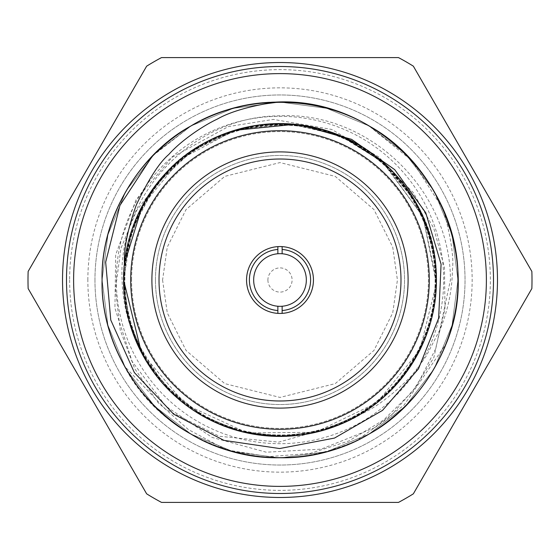 <?xml version="1.0" encoding="UTF-8"?>
<svg xmlns="http://www.w3.org/2000/svg" width="560" height="560" viewBox="0 0 560 560"><rect width="100%" height="100%" fill="white"/><g stroke="black" fill="none" stroke-linecap="round" stroke-linejoin="round"><path stroke-width="0.42" stroke-dasharray="2.8 2.1" d="M486.388 280A206.388 206.388 0 0 1 176.806 458.738A206.388 206.388 0 0 1 176.806 101.262A206.388 206.388 0 0 1 486.388 280M493.5 280A213.5 213.5 0 0 0 280 66.5A213.5 213.5 0 0 0 66.5 280A213.5 213.5 0 0 0 280 493.5A213.5 213.5 0 0 0 493.5 280M94.962 280A185.038 185.038 0 0 0 372.519 440.244A185.038 185.038 0 0 0 372.519 119.756A185.038 185.038 0 0 0 94.962 280A185.038 185.038 0 0 0 372.519 440.244A185.038 185.038 0 0 0 372.519 119.756A185.038 185.038 0 0 0 94.962 280M87.85 280A192.15 192.15 0 0 1 376.075 113.589A192.15 192.15 0 0 1 376.075 446.411A192.15 192.15 0 0 1 87.85 280M116.312 280A163.688 163.688 0 0 0 361.844 421.757A163.688 163.688 0 0 0 361.844 138.243A163.688 163.688 0 0 0 116.312 280M161.455 177.989C206.108 122.024 296.527 106.995 358.197 144.557C404.558 169.547 437.934 227.36 436.394 280C437.934 332.64 404.558 390.453 358.197 415.443C306.068 443.1 253.932 443.1 201.803 415.443C155.442 390.453 122.066 332.64 123.606 280C122.066 227.36 155.442 169.547 201.803 144.557C253.932 116.9 306.068 116.9 358.197 144.557C404.558 169.547 437.934 227.36 436.394 280C437.934 332.64 404.558 390.453 358.197 415.443C306.068 443.1 253.932 443.1 201.803 415.443C155.442 390.453 122.066 332.64 123.606 280C122.066 227.36 155.442 169.547 201.803 144.557C253.932 116.9 306.068 116.9 358.197 144.557C404.558 169.547 437.934 227.36 436.394 280C437.934 332.64 404.558 390.453 358.197 415.443C306.068 443.1 253.932 443.1 201.803 415.443C155.442 390.453 122.066 332.64 123.606 280C122.066 227.36 155.442 169.547 201.803 144.557C253.932 116.9 306.068 116.9 358.197 144.557C404.558 169.547 437.934 227.36 436.394 280C437.934 332.64 404.558 390.453 358.197 415.443C306.068 443.1 253.932 443.1 201.803 415.443C155.442 390.453 122.066 332.64 123.606 280C122.066 227.36 155.442 169.547 201.803 144.557C253.932 116.9 306.068 116.9 358.197 144.557C404.558 169.547 437.934 227.36 436.394 280C437.934 332.64 404.558 390.453 358.197 415.443C306.068 443.1 253.932 443.1 201.803 415.443C155.442 390.453 122.066 332.64 123.606 280C122.066 227.36 155.442 169.547 201.803 144.557C253.932 116.9 306.068 116.9 358.197 144.557C404.558 169.547 437.934 227.36 436.394 280C438.312 341.537 393.351 406.294 336.385 425.873L278.754 442.127L219.17 436.247L165.613 409.332L124.173 365.862A177.919 177.919 0 0 1 235.669 107.695A177.919 177.919 0 0 1 457.919 280C460.355 184.926 375.074 99.645 280 102.081C184.926 99.645 99.645 184.926 102.081 280A177.919 177.919 0 0 1 368.956 125.916A177.919 177.919 0 0 1 368.956 434.084A177.919 177.919 0 0 1 102.081 280A177.919 177.919 0 0 0 368.956 434.084A177.919 177.919 0 0 0 368.956 125.916A177.919 177.919 0 0 0 102.081 280C100.324 339.885 138.299 405.657 191.044 434.084C244.433 463.183 299.488 465.416 356.202 440.776C313.565 460.327 269.843 463.127 225.029 449.183L188.342 429.548L157.997 402.528L134.694 368.641L120.274 330.267L115.472 289.464L120.848 248.682L136.479 210.735L161.455 177.989C214.865 112.462 322.252 105.238 384.02 163.212L422.996 216.671L436.394 280L431.249 319.788L415.443 358.197L390.082 391.09L358.197 415.443L321.167 430.878L280 436.394L238.833 430.878L201.803 415.443L169.918 391.09L144.557 358.197L128.751 319.788L123.606 280L128.751 240.212L144.557 201.803L169.918 168.91L201.803 144.557L238.833 129.122L280 123.606L321.167 129.122L358.197 144.557L390.082 168.91L415.443 201.803L431.249 240.212L436.394 280L431.249 319.788L415.443 358.197L390.082 391.09L358.197 415.443L321.167 430.878L280 436.394L238.833 430.878L201.803 415.443L169.918 391.09L144.557 358.197L128.751 319.788L123.606 280L128.751 240.212L144.557 201.803L169.918 168.91L201.803 144.557L238.833 129.122L280 123.606L321.167 129.122L358.197 144.557L390.082 168.91L415.443 201.803L431.249 240.212L436.394 280L431.249 319.788L415.443 358.197L390.082 391.09L358.197 415.443L321.167 430.878L280 436.394L238.833 430.878L201.803 415.443L169.918 391.09L144.557 358.197L128.751 319.788L123.606 280L128.751 240.212L144.557 201.803L169.918 168.91L201.803 144.557L238.833 129.122L280 123.606L321.167 129.122L358.197 144.557L390.082 168.91L415.443 201.803L431.249 240.212L436.394 280L431.249 319.788L415.443 358.197L390.082 391.09L358.197 415.443L321.167 430.878L280 436.394L238.833 430.878L201.803 415.443L169.918 391.09L144.557 358.197L128.751 319.788L123.606 280L128.751 240.212L144.557 201.803L169.918 168.91L201.803 144.557L238.833 129.122L280 123.606L321.167 129.122L358.197 144.557L390.082 168.91L415.443 201.803L431.249 240.212L436.394 280L431.249 319.788L415.443 358.197L390.082 391.09L358.197 415.443L321.167 430.878L280 436.394L238.833 430.878L201.803 415.443L169.918 391.09L144.557 358.197L128.751 319.788L123.606 280L128.751 240.212L144.557 201.803L169.918 168.91L201.803 144.557L238.833 129.122L280 123.606L321.167 129.122L358.197 144.557L390.082 168.91L415.443 201.803L431.249 240.212L436.394 280L431.249 319.788L415.443 358.197L390.082 391.09L358.197 415.443L321.167 430.878L280 436.394L238.833 430.878L201.803 415.443L162.505 383.222L134.974 338.548C126.861 319.319 122.57 299.81 122.101 280C117.642 195.811 192.087 115.878 280 115.836C367.535 111.293 450.471 188.741 450.436 280L433.881 357.525L412.475 391.601L383.649 419.979L348.831 440.993L309.904 453.488L268.919 456.61L228.102 450.177C278.404 464.079 325.36 458.71 368.956 434.084C421.701 405.657 459.676 339.885 457.919 280A177.919 177.919 0 0 0 191.044 125.916A177.919 177.919 0 0 0 191.044 434.084A177.919 177.919 0 0 0 457.919 280C459.676 220.115 421.701 154.343 368.956 125.916C317.975 94.458 242.025 94.458 191.044 125.916C138.299 154.343 100.324 220.115 102.081 280C100.324 339.885 138.299 405.657 191.044 434.084C242.025 465.542 317.975 465.542 368.956 434.084C421.701 405.657 459.676 339.885 457.919 280C459.676 220.115 421.701 154.343 368.956 125.916C317.975 94.458 242.025 94.458 191.044 125.916C138.299 154.343 100.324 220.115 102.081 280C100.324 339.885 138.299 405.657 191.044 434.084C242.025 465.542 317.975 465.542 368.956 434.084C421.701 405.657 459.676 339.885 457.919 280C459.676 220.115 421.701 154.343 368.956 125.916C317.975 94.458 242.025 94.458 191.044 125.916C138.299 154.343 100.324 220.115 102.081 280C100.324 339.885 138.299 405.657 191.044 434.084C242.025 465.542 317.975 465.542 368.956 434.084C421.701 405.657 459.676 339.885 457.919 280C459.676 220.115 421.701 154.343 368.956 125.916C317.975 94.458 242.025 94.458 191.044 125.916C138.299 154.343 100.324 220.115 102.081 280C100.324 339.885 138.299 405.657 191.044 434.084C242.025 465.542 317.975 465.542 368.956 434.084C421.701 405.657 459.676 339.885 457.919 280C459.676 220.115 421.701 154.343 368.956 125.916C317.975 94.458 242.025 94.458 191.044 125.916C138.299 154.343 100.324 220.115 102.081 280C100.324 339.885 138.299 405.657 191.044 434.084C242.025 465.542 317.975 465.542 368.956 434.084C421.701 405.657 459.676 339.885 457.919 280C459.676 220.115 421.701 154.343 368.956 125.916C317.975 94.458 242.025 94.458 191.044 125.916C138.299 154.343 100.324 220.115 102.081 280C99.645 375.074 184.926 460.355 280 457.919C375.074 460.355 460.355 375.074 457.919 280A177.919 177.919 0 0 1 228.102 450.177M131.586 280A148.414 148.414 0 0 1 354.207 151.466A148.414 148.414 0 0 1 354.207 408.534A148.414 148.414 0 0 1 131.586 280A148.414 148.414 0 0 0 354.207 408.534A148.414 148.414 0 0 0 354.207 151.466A148.414 148.414 0 0 0 131.586 280M267.904 280A12.096 12.096 0 0 0 286.048 290.479A12.096 12.096 0 0 0 286.048 269.521A12.096 12.096 0 0 0 267.904 280M253.666 280A26.334 26.334 0 0 0 293.167 302.806A26.334 26.334 0 0 0 293.167 257.194A26.334 26.334 0 0 0 253.666 280A26.334 26.334 0 0 0 293.167 302.806A26.334 26.334 0 0 0 293.167 257.194A26.334 26.334 0 0 0 253.666 280A26.334 26.334 0 0 0 293.167 302.806A26.334 26.334 0 0 0 293.167 257.194A26.334 26.334 0 0 0 253.666 280M398.503 502.397A252 252 0 0 0 413.35 493.829L531.853 288.568A252 252 0 0 0 531.853 271.432L413.35 66.171A252 252 0 0 0 398.503 57.603L161.497 57.603A252 252 0 0 0 146.65 66.171L28.147 271.432A252 252 0 0 0 28.147 288.568L146.65 493.829A252 252 0 0 0 161.497 502.397L398.503 502.397M277.865 249.473L277.865 246.617A33.446 33.446 0 0 0 246.554 280A33.446 33.446 0 0 0 296.723 308.966A33.446 33.446 0 0 0 296.723 251.034A33.446 33.446 0 0 0 246.554 280A33.446 33.446 0 0 1 296.723 251.034A33.446 33.446 0 0 1 296.723 308.966A33.446 33.446 0 0 1 246.554 280A33.446 33.446 0 0 0 277.865 313.383L277.865 310.527M62.517 280A217.483 217.483 0 0 1 388.738 91.658A217.483 217.483 0 0 1 388.738 468.342A217.483 217.483 0 0 1 62.517 280A217.483 217.483 0 0 1 388.738 91.658A217.483 217.483 0 0 1 388.738 468.342A217.483 217.483 0 0 1 62.517 280M155.456 280A124.544 124.544 0 0 0 342.272 387.856A124.544 124.544 0 0 0 342.272 172.144A124.544 124.544 0 0 0 155.456 280A124.544 124.544 0 0 0 342.272 387.856A124.544 124.544 0 0 0 342.272 172.144A124.544 124.544 0 0 0 155.456 280M69.636 280A210.364 210.364 0 0 0 385.182 462.182A210.364 210.364 0 0 0 385.182 97.818A210.364 210.364 0 0 0 69.636 280M384.02 163.212L413.049 192.374L433.685 228.074L444.493 267.484L444.948 309.071L435.533 349.104L416.78 385.805L389.991 416.836L356.202 440.776M336.385 425.873A156.394 156.394 0 0 1 134.974 338.548M124.173 365.862C168.357 452.543 286.958 483.511 368.956 434.084C421.701 405.657 459.676 339.885 457.919 280C460.355 184.926 375.074 99.645 280 102.081C184.926 99.645 99.645 184.926 102.081 280C99.645 375.074 184.926 460.355 280 457.919C375.074 460.355 460.355 375.074 457.919 280C460.355 184.926 375.074 99.645 280 102.081C184.926 99.645 99.645 184.926 102.081 280C99.645 375.074 184.926 460.355 280 457.919C375.074 460.355 460.355 375.074 457.919 280C460.355 184.926 375.074 99.645 280 102.081C184.926 99.645 99.645 184.926 102.081 280C99.645 375.074 184.926 460.355 280 457.919C375.074 460.355 460.355 375.074 457.919 280C460.355 184.926 375.074 99.645 280 102.081C184.926 99.645 99.645 184.926 102.081 280C99.645 375.074 184.926 460.355 280 457.919C375.074 460.355 460.355 375.074 457.919 280C460.355 184.926 375.074 99.645 280 102.081C184.926 99.645 99.645 184.926 102.081 280C100.982 355.166 153.167 427.063 225.029 449.183M282.135 249.473L282.135 246.617A33.446 33.446 0 0 1 313.446 280A33.446 33.446 0 0 1 282.135 313.383L282.135 310.527M277.865 246.617A33.446 33.446 0 0 1 282.135 246.617M282.135 313.383A33.446 33.446 0 0 1 277.865 313.383M151.9 280A128.1 128.1 0 0 1 344.05 169.064A128.1 128.1 0 0 1 344.05 390.936A128.1 128.1 0 0 1 151.9 280M275.072 102.151C372.778 96.306 459.732 183.764 457.919 280C459.676 339.885 421.701 405.657 368.956 434.084C317.975 465.542 242.025 465.542 191.044 434.084C138.299 405.657 100.324 339.885 102.081 280C100.324 220.115 138.299 154.343 191.044 125.916C242.025 94.458 317.975 94.458 368.956 125.916C421.701 154.343 459.676 220.115 457.919 280C459.676 339.885 421.701 405.657 368.956 434.084C317.975 465.542 242.025 465.542 191.044 434.084C138.299 405.657 100.324 339.885 102.081 280C100.324 220.115 138.299 154.343 191.044 125.916C242.025 94.458 317.975 94.458 368.956 125.916C421.701 154.343 459.676 220.115 457.919 280C459.676 339.885 421.701 405.657 368.956 434.084C317.975 465.542 242.025 465.542 191.044 434.084C138.299 405.657 100.324 339.885 102.081 280C100.324 220.115 138.299 154.343 191.044 125.916C242.025 94.458 317.975 94.458 368.956 125.916C421.701 154.343 459.676 220.115 457.919 280C459.676 339.885 421.701 405.657 368.956 434.084C317.975 465.542 242.025 465.542 191.044 434.084C138.299 405.657 100.324 339.885 102.081 280C100.324 220.115 138.299 154.343 191.044 125.916C242.025 94.458 317.975 94.458 368.956 125.916C442.771 166.369 478.961 266.84 446.054 343.882L404.005 405.153L374.045 427.98L321.244 449.12L266.273 452.214L212.065 437.395L165.816 406.21L132.132 361.48L114.926 308.189L115.682 254.73L136.073 199.724L172.158 157.255L228.368 126.574L273.392 119.406L331.758 129.451L379.435 157.388L415.037 201.068L382.543 161.959L339.276 135.261L289.702 123.928L239.12 129.052L192.85 150.143L155.813 184.968L131.866 229.824L123.634 280L128.954 320.565L144.669 358.337L169.61 390.775L202.111 415.611L239.96 431.158L280.532 436.401L321.076 430.871L358.827 415.093C373.261 409.199 389.578 397.362 407.764 379.575C410.466 377.503 416.675 369.572 426.405 355.782L440.405 328.811C448.133 309.624 452.151 289.884 452.445 269.57C453.978 257.495 450.947 237.475 443.359 209.517L412.272 161.007L368.956 125.916L326.83 108.353L280 102.081L233.17 108.353L191.044 125.916L154.77 153.622L125.916 191.044L107.933 234.738L102.081 280L107.933 325.262L125.916 368.956L154.77 406.378L191.044 434.084L233.17 451.647L280 457.919L326.83 451.647L368.956 434.084L405.23 406.378L434.084 368.956L452.067 325.262L457.919 280L452.067 234.738L434.084 191.044L405.23 153.622L368.956 125.916L326.83 108.353L280 102.081L233.17 108.353L191.044 125.916L154.77 153.622L125.916 191.044L107.933 234.738L102.081 280L107.933 325.262L125.916 368.956L154.77 406.378L191.044 434.084L233.17 451.647L280 457.919L326.83 451.647L368.956 434.084L405.23 406.378L434.084 368.956L452.067 325.262L457.919 280L452.067 234.738L434.084 191.044L405.23 153.622L368.956 125.916L326.83 108.353L280 102.081L233.17 108.353L191.044 125.916L154.77 153.622L125.916 191.044L107.933 234.738L102.081 280L107.933 325.262L125.916 368.956L154.77 406.378L191.044 434.084L233.17 451.647L280 457.919L326.83 451.647L368.956 434.084L405.23 406.378L434.084 368.956L452.067 325.262L457.919 280L452.067 234.738L434.084 191.044L405.23 153.622L368.956 125.916L326.83 108.353L280 102.081L233.17 108.353L191.044 125.916L154.77 153.622L125.916 191.044L107.933 234.738L102.081 280L107.933 325.262L125.916 368.956L154.77 406.378L191.044 434.084L233.17 451.647L280 457.919L326.83 451.647L368.956 434.084L405.23 406.378L434.084 368.956L452.067 325.262L457.919 280L452.067 234.738L434.084 191.044L405.23 153.622L368.956 125.916L326.83 108.353L280 102.081L233.17 108.353L191.044 125.916L152.278 156.135M294.945 124.313L300.265 124.915C358.659 133.994 400.288 166.299 425.166 221.816C445.823 277.116 438.018 329.224 401.758 378.154C363.692 423.178 314.426 441.868 253.953 434.21C196.133 423.073 155.736 389.242 132.762 332.724C114.191 276.906 123.928 225.127 161.987 177.373C201.53 133.903 251.461 117.068 311.773 126.868C368.991 140.063 408.1 175.371 429.1 232.792C445.578 289.107 433.916 340.487 394.121 386.939C353.101 428.834 302.582 443.807 242.571 431.851C185.983 416.577 148.211 379.848 129.255 321.65C114.891 264.866 128.443 213.955 169.918 168.91C212.387 128.625 263.424 115.535 323.015 129.64C378.91 146.965 415.296 185.066 432.18 243.936C444.409 301.154 428.988 351.533 385.917 395.066C341.999 433.72 290.521 444.92 231.49 428.68C176.288 409.276 141.323 369.866 126.602 310.457C116.529 252.812 133.784 203.035 178.367 161.133C223.734 124.145 275.583 114.828 333.914 133.189C388.388 154.693 421.883 195.342 434.406 255.157C444.073 306.999 421.463 368.55 377.244 402.486C336.896 436.275 271.803 446.712 220.794 424.753C171.612 406.168 130.529 354.291 124.796 299.236C116.893 247.282 142.156 185.871 187.243 154.084C228.655 121.737 294.784 113.743 344.386 137.473C392.833 157.703 432.313 211.687 435.799 266.357C441.91 318.521 414.015 379.519 368.179 409.164C325.675 440.076 258.65 445.536 210.56 420.133C162.736 398.195 125.16 342.258 123.816 288.078C119.504 235.557 150.038 175.343 196.469 147.784C240.233 118.237 307.79 115.5 354.368 142.422C401.674 166.166 437.059 223.853 436.373 277.452C438.844 330.512 405.713 389.515 358.827 415.093C431.361 374.458 459.823 272.454 415.037 201.068L389.144 167.972L356.685 143.689L318.906 128.513L277.102 123.62L235.613 130.025L198.639 146.426L166.852 172.018L142.142 206.122L127.47 245.413L123.697 285.607L130.494 325.941L148.19 364.189L175.266 396.158L208.425 419.062L247.016 432.887L289.058 436.142L330.134 428.148L366.275 410.459L397.271 383.488L420.665 348.383L433.748 308.7L435.981 268.569L427.595 228.256L408.387 190.68L380.198 159.908L346.325 138.355L306.978 125.944L264.796 124.341L224.238 133.875L188.888 152.873L158.774 181.181L136.759 217.21L125.272 257.194L124.558 297.297L134.547 337.484L155.225 374.297L184.45 403.823L219.072 424.046L259.084 434.994L301.308 434.945L341.278 423.899L375.851 403.585L405.013 373.982L425.6 337.113L435.484 296.919L434.672 256.816L423.08 216.846L400.981 180.873L370.797 152.656L335.405 133.742L294.805 124.299L252.63 126.014L213.339 138.516L179.508 160.16L151.389 191.009L132.279 228.634L123.991 268.94L126.329 309.078L139.517 348.74L162.995 383.782L194.04 410.662L230.237 428.274L271.341 436.156L313.362 432.796L351.911 418.887L385.021 395.892L412.02 363.853L429.611 325.563L436.31 285.229L432.439 245.035L417.662 205.779L392.875 171.738L361.039 146.237L324.009 129.92L282.499 123.62L240.716 128.618L202.993 143.871L170.583 168.252L144.774 201.418L128.73 240.282L123.606 280.546L129.024 320.838L145.369 359.597L171.409 392.553L203.952 416.661L241.836 431.669L283.675 436.352L325.115 429.751L361.984 413.189L393.673 387.422L418.215 353.185L432.691 313.845L436.268 273.658L429.268 233.324L411.383 195.16L384.167 163.338L350.917 140.609L312.228 126.959L270.165 123.914L229.152 132.097L193.116 149.961L162.225 177.1L139.006 212.324L126.119 252.049L124.075 292.173L132.671 332.472L152.061 369.95L180.383 400.568L214.354 421.953L253.785 434.182L295.974 435.575L336.469 425.845L371.707 406.686L401.709 378.21L423.549 342.076L434.833 302.057L435.351 261.961L425.159 221.795L404.299 185.087L374.955 155.729L340.235 135.667L300.146 124.908L257.922 125.174L218.036 136.402L183.561 156.884L154.525 186.641L134.127 223.608L124.446 263.655M234.521 130.347L180.95 158.949L142.317 205.793M123.592 280A156.408 156.408 0 0 0 358.204 415.457A156.408 156.408 0 0 0 358.204 144.543A156.408 156.408 0 0 0 123.592 280M141.421 352.527L185.444 404.558L247.401 432.929L315.539 432.292L376.957 402.731L419.93 349.825L436.317 283.682L423.059 216.839L382.627 161.966M124.446 263.823L123.613 280M446.054 343.882A177.919 177.919 0 0 0 443.359 209.517M162.575 280L167.272 312.879L186.06 350.455L224.742 383.614L280 397.425L335.258 383.614L373.94 350.455L392.728 312.879L397.425 280L392.728 247.121L373.94 209.545L335.258 176.386L280 162.575L224.742 176.386L186.06 209.545L167.272 247.121L162.575 280"/><path stroke-width="0.84" d="M73.612 280A206.388 206.388 0 0 0 383.194 458.738A206.388 206.388 0 0 0 383.194 101.262A206.388 206.388 0 0 0 73.612 280M66.5 280A213.5 213.5 0 0 1 386.75 95.102A213.5 213.5 0 0 1 386.75 464.898A213.5 213.5 0 0 1 66.5 280M497.483 280A217.483 217.483 0 0 1 171.262 468.342A217.483 217.483 0 0 1 171.262 91.658A217.483 217.483 0 0 1 497.483 280M398.503 502.397A252 252 0 0 0 413.35 493.829L531.853 288.568A252 252 0 0 0 531.853 271.432L413.35 66.171A252 252 0 0 0 398.503 57.603L161.497 57.603A252 252 0 0 0 146.65 66.171L28.147 271.432A252 252 0 0 0 28.147 288.568L146.65 493.829A252 252 0 0 0 161.497 502.397L398.503 502.397M282.135 313.383L282.135 306.243A26.334 26.334 0 0 0 306.334 280A26.334 26.334 0 0 0 282.135 253.757L282.135 246.617M277.865 246.617L277.865 253.757A26.334 26.334 0 0 1 282.135 253.757L282.135 249.473A30.604 30.604 0 0 1 310.604 280A30.604 30.604 0 0 1 282.135 310.527L282.135 306.243A26.334 26.334 0 0 1 277.865 306.243L277.865 313.383M277.865 306.243L277.865 310.527A30.604 30.604 0 0 1 249.396 280A30.604 30.604 0 0 1 277.865 249.473L277.865 253.757A26.334 26.334 0 0 0 253.666 280A26.334 26.334 0 0 0 277.865 306.243M246.554 280A33.446 33.446 0 0 0 296.723 308.966A33.446 33.446 0 0 0 296.723 251.034A33.446 33.446 0 0 0 246.554 280M159.019 280A120.981 120.981 0 0 0 340.494 384.776A120.981 120.981 0 0 0 340.494 175.224A120.981 120.981 0 0 0 159.019 280M151.9 280A128.1 128.1 0 0 0 344.05 390.936A128.1 128.1 0 0 0 344.05 169.064A128.1 128.1 0 0 0 151.9 280M123.592 280A156.408 156.408 0 0 1 358.204 144.543A156.408 156.408 0 0 1 358.204 415.457A156.408 156.408 0 0 1 123.592 280M142.317 205.793L124.446 263.823C123.669 248.997 127.624 229.369 136.325 204.932C148.645 179.172 159.467 162.358 168.791 154.49C181.104 140.511 203.161 125.685 217.294 119.098C229.845 111.909 249.102 106.26 275.072 102.151C372.778 96.306 459.732 183.764 457.919 280C459.676 339.885 421.701 405.657 368.956 434.084C317.975 465.542 242.025 465.542 191.044 434.084C138.299 405.657 100.324 339.885 102.081 280C100.324 220.115 138.299 154.343 191.044 125.916C242.025 94.458 317.975 94.458 368.956 125.916C421.701 154.343 459.676 220.115 457.919 280C459.676 339.885 421.701 405.657 368.956 434.084C317.975 465.542 242.025 465.542 191.044 434.084C138.299 405.657 100.324 339.885 102.081 280C100.324 220.115 138.299 154.343 191.044 125.916C242.025 94.458 317.975 94.458 368.956 125.916C421.701 154.343 459.676 220.115 457.919 280C459.676 339.885 421.701 405.657 368.956 434.084C317.975 465.542 242.025 465.542 191.044 434.084C138.299 405.657 100.324 339.885 102.081 280C100.324 220.115 138.299 154.343 191.044 125.916C242.025 94.458 317.975 94.458 368.956 125.916C421.701 154.343 459.676 220.115 457.919 280C459.676 339.885 421.701 405.657 368.956 434.084C317.975 465.542 242.025 465.542 191.044 434.084C138.299 405.657 100.324 339.885 102.081 280C100.324 220.115 138.299 154.343 191.044 125.916C242.025 94.458 317.975 94.458 368.956 125.916C442.771 166.369 478.961 266.84 446.054 343.882L446.481 342.755M275.072 102.151A177.919 177.919 0 0 0 152.278 156.135L119.938 205.429L105.665 262.178L110.768 320.026L134.379 372.589L173.628 414.169L223.951 440.37L279.643 448.546L334.495 438.074L382.494 410.41L418.46 368.865L438.648 318.234L441.077 264.222L425.782 212.835L394.73 169.673L351.596 139.342L301.322 125.027M294.945 124.313L234.521 130.347M123.613 280L141.421 352.527M382.627 161.966L344.162 137.41L300.265 124.915M130.704 280A149.296 149.296 0 0 0 354.648 409.29A149.296 149.296 0 0 0 354.648 150.71A149.296 149.296 0 0 0 130.704 280"/></g></svg>

